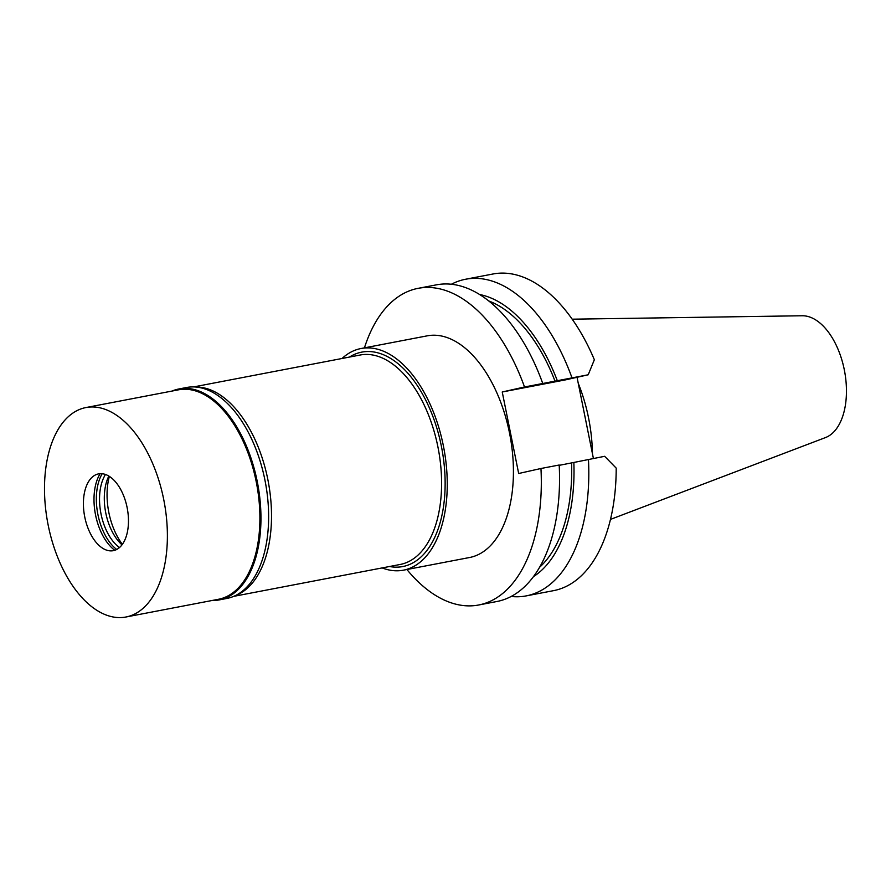 <?xml version="1.0" encoding="UTF-8"?>
<svg xmlns="http://www.w3.org/2000/svg" width="891" height="891" viewBox="0 0 891 891"><rect width="100%" height="100%" fill="white"/><g stroke="black" fill="none" stroke-linecap="round" stroke-linejoin="round"><path stroke-width="1.34" d="M610.513 519.386L825.523 437.559A62.303 34.571 -100.8 0 0 844.501 370.79A62.303 34.571 -100.8 0 0 802.19 315.759L572.156 319.19M592.448 453.708A112.834 62.604 -100.8 0 0 578.27 383.353M588.45 459.4A161.193 89.434 79.2 0 1 526.225 595.89L553.601 590.644A161.193 89.434 -100.8 0 0 616.204 468.12L604.633 456.303L573.849 462.462A147.071 81.604 79.2 0 1 533.564 576.566M588.205 374.788L594.353 359.73A161.193 89.434 -100.8 0 0 492.946 274.005L465.559 279.251A161.193 89.434 79.2 0 1 572.011 377.895L588.205 374.788L565.919 379.789L502.234 391.984L524.521 386.984A161.193 89.434 79.2 0 0 418.068 288.35A161.193 89.434 79.2 0 0 364.43 347.869M593.406 458.453L577.045 377.294M540.96 468.499L559.192 465.013A161.193 89.434 -100.8 0 1 496.966 601.492L478.723 604.989A161.193 89.434 79.2 0 0 540.96 468.499L518.673 473.5L502.234 391.984M478.723 604.989A161.193 89.434 79.2 0 1 406.897 569.516M403.456 570.173L469.624 557.499A112.834 62.604 -100.8 0 0 470.693 557.276A112.834 62.604 -100.8 0 0 509.697 433.928A112.834 62.604 -100.8 0 0 427.168 335.851L361 348.526A112.834 62.604 79.2 0 1 443.529 446.603A112.834 62.604 79.2 0 1 404.525 569.95A112.834 62.604 79.2 0 1 403.456 570.173A112.834 62.604 79.2 0 1 382.161 567.923M559.214 465.336L573.849 462.462M526.225 595.89A161.193 89.434 79.2 0 1 511.167 596.48M539.679 567.199A143.072 79.377 -100.8 0 0 571.588 462.975M451.358 284.262A161.193 89.434 79.2 0 1 465.559 279.251M524.521 386.984L572.011 377.895M542.764 383.498A161.193 89.434 -100.8 0 0 436.3 284.864L418.068 288.35M479.525 294.498A147.071 81.604 79.2 0 1 557.41 380.947M555.149 381.459A143.072 79.377 -100.8 0 0 488.669 300.935M342.033 358.494A112.834 62.604 79.2 0 1 359.931 348.749A112.834 62.604 79.2 0 1 361 348.526M389.534 566.509A109.159 60.566 -100.8 0 0 403.801 566.342A109.159 60.566 -100.8 0 0 441.346 446.079A109.159 60.566 -100.8 0 0 360.655 352.357A109.159 60.566 -100.8 0 0 349.417 357.079M233.765 596.346L400.215 564.46A106.619 59.151 -100.8 0 0 401.228 564.248A106.619 59.151 -100.8 0 0 438.071 447.705A106.619 59.151 -100.8 0 0 360.098 355.03L193.648 386.917M195.73 387.028A106.619 59.151 79.2 0 1 268.169 481.196A106.619 59.151 79.2 0 1 235.669 595.466M109.359 476.407A52.034 28.88 -100.8 0 0 122.379 544.345M172.052 391.049A107.377 59.574 79.2 0 1 177.855 389.189A107.377 59.574 79.2 0 1 178.868 388.977A107.377 59.574 79.2 0 1 257.41 482.309A107.377 59.574 79.2 0 1 220.3 599.688A107.377 59.574 79.2 0 1 219.275 599.899A107.377 59.574 79.2 0 1 212.181 600.478M125.999 616.995L218.507 599.264A106.619 59.151 -100.8 0 0 219.52 599.064A106.619 59.151 -100.8 0 0 256.374 482.51A106.619 59.151 -100.8 0 0 178.389 389.846L85.881 407.566A106.619 59.151 79.2 0 1 163.866 500.23A106.619 59.151 79.2 0 1 127.012 616.784A106.619 59.151 79.2 0 1 125.999 616.995A106.619 59.151 79.2 0 1 48.014 524.32A106.619 59.151 79.2 0 1 84.868 407.777A106.619 59.151 79.2 0 1 85.881 407.566M219.275 599.899L226.949 598.429A107.377 59.574 -100.8 0 0 227.973 598.217A107.377 59.574 -100.8 0 0 265.084 480.839A107.377 59.574 -100.8 0 0 186.542 387.507L178.868 388.977M122.011 544.846A43.158 23.946 79.2 0 1 108.836 476.072M105.483 474.48A43.158 23.946 -100.8 0 0 119.483 547.564M116.699 549.48A45.441 25.215 79.2 0 1 102.187 473.734M100.137 473.689A45.441 25.215 -100.8 0 0 114.805 550.282M113.669 550.593A39.093 21.696 -100.8 0 0 127.112 507.525A39.093 21.696 -100.8 0 0 98.21 473.956A39.093 21.696 -100.8 0 0 93.633 476.017A39.093 21.696 -100.8 0 0 84.634 516.357A39.093 21.696 -100.8 0 0 107.9 550.515A39.093 21.696 -100.8 0 0 113.669 550.593"/></g></svg>

